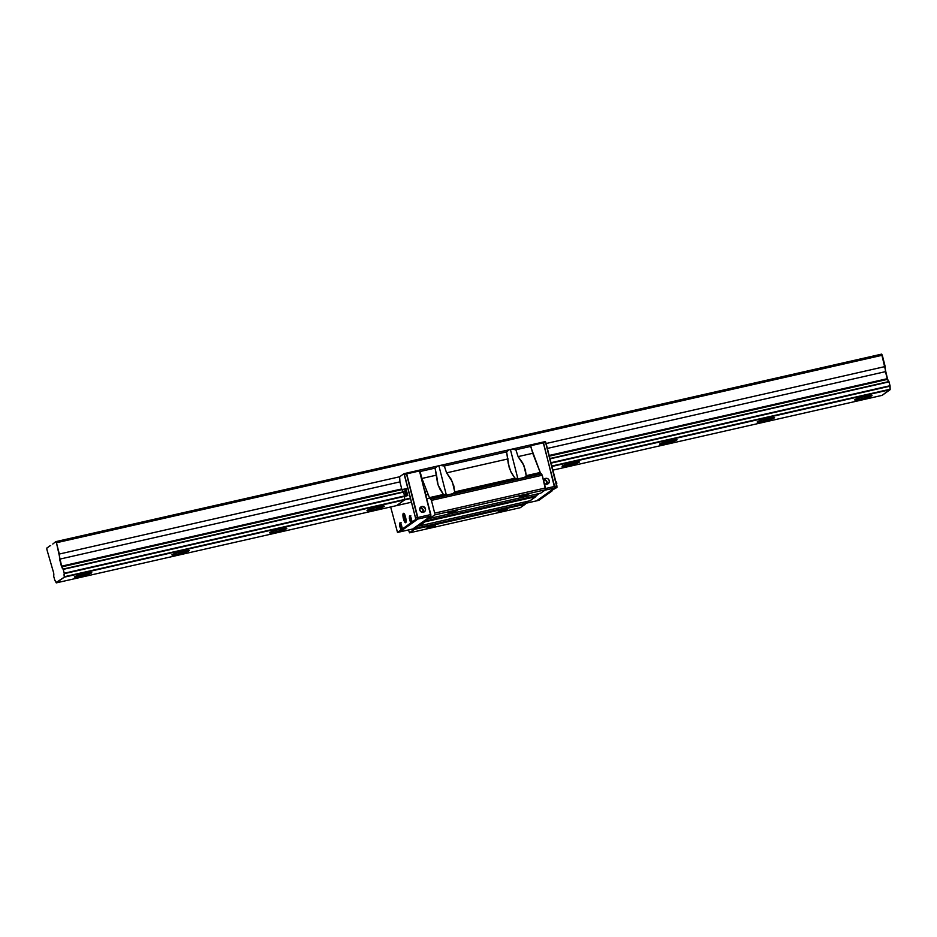 <?xml version="1.0" encoding="UTF-8"?>
<svg xmlns="http://www.w3.org/2000/svg" width="937" height="937" viewBox="0 0 937 937"><rect width="100%" height="100%" fill="white"/><g stroke="black" fill="none" stroke-linecap="round" stroke-linejoin="round"><path stroke-width="1.41" d="M861.408 399.092L860.974 397.393L861.408 399.092A8.96 0.902 -14.3 0 1 854.708 399.888A8.96 0.902 -14.3 0 1 865.355 396.281A8.96 0.902 -14.3 0 1 872.054 395.473A8.96 0.902 -14.3 0 1 861.408 399.092L854.813 399.994L857.449 398.494L866.971 395.929L872.054 395.519L861.408 399.092M763.866 421.228L763.432 419.542L763.866 421.228A8.96 0.902 -14.3 0 1 757.166 422.037A8.96 0.902 -14.3 0 1 767.813 418.417A8.96 0.902 -14.3 0 1 774.524 417.621A8.96 0.902 -14.3 0 1 763.866 421.228L757.272 422.142L761.266 420.186L774.512 417.668L763.866 421.228M666.324 443.377L665.891 441.69L666.324 443.377A8.96 0.902 -14.3 0 1 659.625 444.185A8.96 0.902 -14.3 0 1 670.271 440.566A8.96 0.902 -14.3 0 1 676.982 439.758A8.96 0.902 -14.3 0 1 666.324 443.377L659.742 444.29L663.724 442.334L676.982 439.816L666.324 443.377M568.782 465.525L568.361 463.827L568.782 465.525A8.96 0.902 -14.3 0 1 562.083 466.333A8.96 0.902 -14.3 0 1 572.741 462.714A8.96 0.902 -14.3 0 1 579.441 461.906A8.96 0.902 -14.3 0 1 568.782 465.525L562.2 466.427L566.182 464.483L579.441 461.964L568.782 465.525M373.711 509.822L373.277 508.123L373.711 509.822A8.96 0.902 -14.3 0 1 366.999 510.63A8.96 0.902 -14.3 0 1 377.658 507.011A8.96 0.902 -14.3 0 1 384.357 506.203A8.96 0.902 -14.3 0 1 373.711 509.822L367.55 510.794L369.752 509.224L379.262 506.659L384.357 506.261L373.711 509.822M276.169 531.97L275.736 530.272L276.169 531.97A8.96 0.902 -14.3 0 1 269.458 532.766A8.96 0.902 -14.3 0 1 280.116 529.159A8.96 0.902 -14.3 0 1 286.816 528.351A8.96 0.902 -14.3 0 1 276.169 531.97L270.02 532.942L272.21 531.373L281.721 528.808L286.816 528.398L276.169 531.97M178.627 554.107L178.194 552.42L178.627 554.107A8.96 0.902 -14.3 0 1 171.928 554.915A8.96 0.902 -14.3 0 1 182.574 551.296A8.96 0.902 -14.3 0 1 189.274 550.499A8.96 0.902 -14.3 0 1 178.627 554.107L172.033 555.02L176.015 553.064L189.274 550.546L178.627 554.107M81.086 576.255L80.652 574.568L81.086 576.255A8.96 0.902 -14.3 0 1 74.386 577.063A8.96 0.902 -14.3 0 1 85.033 573.444A8.96 0.902 -14.3 0 1 91.744 572.636A8.96 0.902 -14.3 0 1 81.086 576.255L74.492 577.169L78.474 575.213L91.732 572.694L81.086 576.255M53.596 572.683L46.885 549.55L46.85 548.016L48.162 547.208L46.85 548.016L46.885 549.55L53.596 572.683A3.408 0.855 77.2 0 1 53.667 575.751L53.596 572.683M64.22 573.233L406.681 495.907L64.231 573.667L406.318 495.556L64.22 573.233L63.236 569.38L404.913 491.796L63.236 569.38L64.22 573.233M425.011 491.749L426.944 491.304L425.011 491.749M551.097 463.124L890.068 386.161L550.991 462.702L890.056 385.716L888.897 381.558L549.925 458.521L888.897 381.558L887.245 378.7L549.141 455.464L887.245 378.7L885.453 371.649L547.349 448.425L885.453 371.649L885.172 366.531L546.095 443.517L885.172 366.531L882.291 355.24L56.454 542.746L61.783 566.85L407.958 488.259L61.783 566.85L61.409 566.206L401.727 488.938L61.409 566.206L59.617 559.166L399.935 481.887L59.617 559.166L59.324 554.036L399.642 476.769L59.324 554.036L56.454 542.746L882.291 355.24L881.647 354.127L55.81 541.633L56.454 542.746L55.81 541.633L881.647 354.127L887.62 379.344A3.408 0.855 -102.8 0 0 888.897 381.558L550.007 458.849L889.084 381.863L890.068 386.161A3.408 0.855 -102.8 0 0 890.138 389.218L551.834 466.029L890.138 389.218L890.068 386.161L551.097 463.124M426.792 490.906L424.906 491.339L426.792 490.906M63.06 569.064L63.06 569.064A3.408 0.855 77.2 0 1 61.783 566.85L63.06 569.064L404.96 491.433L63.06 569.064M423.231 484.78L424.297 484.546L423.231 484.78M549.328 456.155L887.62 379.344L549.328 456.155M52.777 544.046L55.81 541.633L52.777 544.046M50.692 545.662L49.884 545.849L50.692 545.662M54.838 580.354L53.678 576.185L54.838 580.354A3.408 0.855 77.2 0 1 56.115 582.556L64.313 577.169L410.582 498.543L64.302 576.735A3.408 0.855 77.2 0 1 64.231 573.667L64.313 577.169L56.29 582.873L54.838 580.354M48.15 547.091L49.884 545.849L48.15 547.091M428.057 494.139L425.749 494.666L428.057 494.139M410.476 498.133L64.302 576.735L410.476 498.133M882.127 395.367L890.138 389.218L551.94 466.45L890.15 389.663L882.127 395.367L552.877 470.128L882.127 395.367M425.855 495.076L428.209 494.537L425.855 495.076M429.626 498.109L426.792 498.753L429.626 498.109M411.519 502.22L56.29 582.873L411.519 502.22M522.319 477.975L430.376 498.789L522.319 477.975M446.82 495.064L443.412 494.467L439.746 488.856L437.638 483.644L435.061 468.113L437.532 466.052A7.578 0.761 165.7 0 0 438.891 465.759L446.387 495.158L438.891 465.759A7.578 0.761 165.7 0 0 440.32 465.42L444.314 466.017L446.574 472.857L452.348 481.723L454.714 491.902L514.94 478.221L510.665 471.346L508.264 463.51L506.601 451.88L509.06 449.807A7.578 0.761 165.7 0 0 510.419 449.514L517.915 478.912L510.419 449.514A7.578 0.761 165.7 0 0 511.848 449.174L515.854 449.772L518.102 456.612L523.888 465.49L526.243 475.656L524.568 477.413M525.282 469.437L526.243 475.656L540.227 472.482L530.084 445.028L511.848 449.174L515.854 449.772L518.102 456.612L522.67 462.937L525.622 470.749M453.754 485.682L454.714 491.902L514.94 478.221L518.899 478.69L452.606 493.74L454.129 493.237L454.714 491.902L453.039 493.647M451.529 512.469L451.294 511.567L451.529 512.469L447.956 512.89L457.197 510.536L450.674 512.656L448.027 512.949L449.42 512.152L456.905 510.454L451.529 512.469M523.057 496.223L522.834 495.322L523.057 496.223L519.496 496.657L525.165 494.736L528.726 494.303L522.202 496.411L519.555 496.704L520.949 495.907L528.433 494.209L523.057 496.223M501.494 511.579L501.272 510.677L501.494 511.579L497.934 512.012L507.163 509.658L500.639 511.766L497.992 512.059L499.386 511.262L507.104 509.599L501.494 511.579M429.966 527.824L429.743 526.922L429.966 527.824L426.405 528.245L432.062 526.325L435.635 525.903L429.111 528.011L426.464 528.304L427.858 527.508L435.576 525.844L429.966 527.824M520.375 507.667L528.468 501.119L525.2 503.438L414.4 528.597L414.412 529.37L525.224 504.211L525.2 503.438L536.596 500.85L554.669 487.978L543.507 442.791L543.097 442.077L530.084 445.028L530.506 445.754L543.507 442.791L530.506 445.754L530.084 445.028L545.369 441.561L556.941 487.463L552.092 490.227L556.941 487.463L544.901 490.203L554.669 487.978L554.634 486.432L545.498 488.517L554.634 486.432L543.097 442.077L543.507 442.791L545.791 442.276L545.369 441.561L543.097 442.077L554.634 486.432L556.906 485.916L545.791 442.276L543.507 442.791L554.669 487.978L536.596 500.85L414.4 528.597L418.956 525.352L409.574 532.825L408.462 529.944L409.574 532.825L520.375 507.667L409.574 532.825L414.412 529.37L525.224 504.211L520.375 507.667M530.084 500.756L539.091 493.553L535.835 495.872L425.023 521.031L425.047 521.804L535.847 496.645L535.835 495.872L425.023 521.031L429.579 517.786L425.023 521.031L425.047 521.804L419.272 525.915L418.956 525.352L419.272 525.915L530.084 500.756L419.272 525.915L425.047 521.804L535.847 496.645L530.084 500.756M447.64 494.865L430.259 498.824L429.673 498.191L429.427 497.641L443.412 494.467L438.083 484.968L436.537 475.129L421.919 478.456L429.427 497.641A2.752 0.691 77.2 0 0 430.306 498.812A2.752 0.691 77.2 0 0 430.352 498.8L431.43 500.381L430.657 499.046L541.457 473.888L542.23 475.223L431.43 500.381L542.23 475.223L545.486 487.978L434.674 513.136L545.486 487.978L545.521 489.758L434.721 514.917L545.521 489.758L540.708 493.178L429.907 518.337L540.708 493.178L545.521 489.758L542.23 475.223L541.176 473.63L519.59 478.538M541.059 473.665L540.227 472.482A2.752 0.691 -102.8 0 0 541.106 473.653M518.348 478.83L514.94 478.221L511.274 472.623L509.166 467.399L506.601 451.88L509.06 449.807L440.32 465.42L444.314 466.017L506.601 451.88L444.314 466.017L446.574 472.857L508.065 458.896L446.574 472.857L451.13 479.182L454.094 486.994M429.907 518.337L429.579 517.786L429.907 518.337L434.721 514.917L429.907 518.337M448.062 494.783L452.032 493.881M447.371 494.935L443.412 494.467L429.427 497.641L421.919 478.456L419.284 470.187L437.532 466.052L419.284 470.187L420.057 471.522L435.061 468.113L420.057 471.522L421.919 478.456L436.537 475.129L435.061 468.113L437.532 466.052A7.578 0.761 165.7 0 0 438.891 465.759A7.578 0.761 165.7 0 0 440.32 465.42L509.06 449.807A7.578 0.761 165.7 0 0 510.419 449.514A7.578 0.761 165.7 0 0 511.848 449.174L530.084 445.028L530.857 446.363L515.854 449.772L530.857 446.363L532.72 453.297L518.102 456.612L532.72 453.297L540.227 472.482L526.243 475.656L525.645 476.992L523.56 477.636M434.674 513.136L431.43 500.381L434.674 513.136M543.589 480.529A2.998 2.881 -125.5 0 1 545.697 478.385L543.952 479.627L545.697 478.385A2.998 2.881 -125.5 0 1 548.18 483.715A2.998 2.881 -125.5 0 1 544.256 483.164M546.927 484.206A2.998 2.881 54.5 0 0 543.823 479.849M543.577 479.896L546.646 481.091L546.833 484.37M536.596 500.85L554.669 487.978L556.941 487.463L556.906 485.916L554.634 486.432L554.669 487.978L536.596 500.85L538.869 500.335L542.289 497.898L542.136 497.313L538.869 500.335L536.596 500.85M543.542 480.763L544.256 479.229L546.271 478.315L547.922 478.772L549.269 480.634L549.199 482.344L547.712 483.984L545.475 484.031L544.104 482.977M421.884 506.495A2.998 2.881 -125.5 0 1 424.367 511.825A2.998 2.881 -125.5 0 1 419.987 510.56A2.998 2.881 -125.5 0 1 421.884 506.495L420.139 507.749L423.032 506.472L425.457 508.744L425.152 510.97L423.36 512.27L421.146 511.883L419.799 510.021L420.104 507.795L421.884 506.495M423.114 512.316A2.998 2.881 54.5 0 0 420.01 507.959M412.784 528.96L430.856 516.088L419.284 470.187L406.283 473.15L417.855 519.051L399.783 531.911L412.784 528.96L399.783 531.911L417.855 519.051L430.856 516.088L417.855 519.051L417.82 517.505L430.821 514.554L417.82 517.505L406.693 473.864L419.694 470.913L406.693 473.864L406.283 473.15L419.284 470.187L430.821 514.554L430.856 516.088L412.784 528.96M419.764 508.006L422.833 509.201L423.02 512.492M540.86 498.226L543.811 496.821L540.86 498.226M550.581 491.304L552.01 490.976L543.811 496.821L552.01 490.976L550.581 491.304L552.092 490.227L550.581 491.304M404.374 514.12A4.826 1.206 -102.8 0 0 406.072 521.604M403.32 513.382L405.569 517.271L405.698 522.67A4.826 1.206 77.2 0 1 405.58 522.729A4.826 1.206 77.2 0 1 403.39 518.536A4.826 1.206 77.2 0 1 403.32 513.382L403.32 513.382A4.826 1.206 77.2 0 1 403.437 513.324A4.826 1.206 77.2 0 1 405.627 517.517A4.826 1.206 77.2 0 1 405.698 522.67L403.449 518.782L403.32 513.382M404.995 491.234A3.443 0.867 77.2 0 1 405.252 489.255A3.443 0.867 77.2 0 1 405.334 489.219A3.443 0.867 77.2 0 1 406.892 492.206A3.443 0.867 77.2 0 1 406.939 495.896A3.443 0.867 77.2 0 1 406.857 495.931A3.443 0.867 77.2 0 1 405.686 494.256M405.065 491.796L405.428 489.208L407.009 492.686L406.939 495.896L405.51 493.752M399.806 525.364L399.994 522.811A3.443 0.867 77.2 0 1 400.076 522.776A3.443 0.867 77.2 0 1 401.598 525.598L402.442 528.913L399.994 522.811A3.443 0.867 77.2 0 0 399.736 524.802M409.528 518.442L409.703 515.9A3.443 0.867 77.2 0 1 409.785 515.854A3.443 0.867 77.2 0 1 411.308 518.676L412.163 521.991L409.703 515.9A3.443 0.867 77.2 0 0 409.457 517.88M402.898 528.808A3.268 0.82 77.2 0 1 402.664 529.077A3.268 0.82 77.2 0 1 401.458 527.215M402.594 529.077L402.816 528.972A3.268 0.82 -102.8 0 0 402.992 529.007A3.268 0.82 -102.8 0 0 403.226 528.737M406.096 520.691A3.584 0.902 77.2 0 1 404.784 514.94M405.686 493.167L405.007 491.55L405.686 493.167M409.856 518.653L410.019 520.609L409.856 518.653M400.134 525.575L400.345 527.461L400.134 525.575M405.616 493.951L405.007 491.55L405.616 493.951M399.783 526.512L400.462 527.203L399.806 525.107L400.462 527.203L399.783 526.512M407.232 494.865A3.268 0.82 77.2 0 1 406.717 493.647M406.189 491.339A3.268 0.82 77.2 0 1 406.131 490.016M409.762 520.316L412.292 522.155L412.678 521.686M410.078 520.585L409.469 518.196L410.078 520.585M413.006 521.604L412.631 522.085A3.268 0.82 -102.8 0 0 412.713 522.085A3.268 0.82 -102.8 0 0 412.784 522.05L412.467 522.12A3.268 0.82 77.2 0 1 412.385 522.155A3.268 0.82 77.2 0 1 411.179 520.293M410.652 517.974A3.268 0.82 77.2 0 1 410.582 516.662M400.931 524.896A3.268 0.82 77.2 0 1 400.872 523.584M402.078 489.547L401.704 488.856L402.078 489.547M412.069 522.752L411.893 522.061L412.069 522.752L410.64 523.08L413.592 521.675L412.163 521.991L415.571 519.567L415.536 518.02L403.999 473.665L399.642 476.769L403.999 473.665L404.421 474.38L415.536 518.02L415.571 519.567L412.069 522.752M410.055 520.785L410.64 523.08L410.055 520.785M403.87 528.597L402.442 528.913L410.64 523.08L400.919 530.002L403.87 528.597M400.333 527.707L400.919 530.002L400.333 527.707M399.947 481.969L401.704 488.856L399.947 481.969M399.642 476.828L399.923 481.829L399.642 476.828M402.114 489.641L403.355 491.796A3.408 0.855 77.2 0 1 402.114 489.641M403.578 492.194L404.515 495.872L403.578 492.194M404.538 496.411L404.597 499.398A3.408 0.855 77.2 0 1 404.538 496.411M404.608 499.913L396.62 505.593L404.608 499.913M390.659 506.964L397.511 532.427L400.919 530.002L397.511 532.427L399.783 531.911L417.855 519.051L415.571 519.567L417.855 519.051L417.82 517.505L415.536 518.02L417.82 517.505L406.693 473.864L404.421 474.38L406.693 473.864L406.283 473.15L403.999 473.665L406.283 473.15L406.693 473.864L417.855 519.051L399.783 531.911L397.511 532.427L390.659 506.964M404.433 513.699L404.667 517.54L406.33 521.991M406.236 520.89L404.819 514.729M555.782 481.501A1.651 1.171 -110.1 0 1 556.484 484.242M555.606 481.419L556.695 482.778L556.355 484.359M541.176 473.63L523.912 477.554M452.384 493.787L519.168 478.631M406.4 489.161L404.901 491.925M407.841 495.521L405.299 493.67M410.851 515.807L409.364 518.559M401.141 522.729L399.642 525.481M402.582 529.077L400.04 527.238"/></g></svg>
